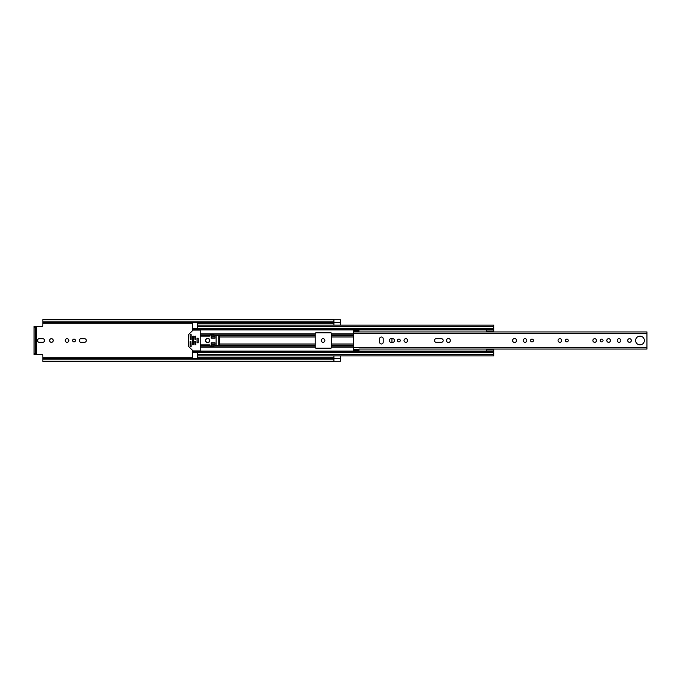 <?xml version="1.0" encoding="UTF-8"?>
<svg xmlns="http://www.w3.org/2000/svg" width="681" height="681" viewBox="0 0 681 681"><rect width="100%" height="100%" fill="white"/><g stroke="black" fill="none" stroke-linecap="round" stroke-linejoin="round"><path stroke-width="1.02" d="M42.826 358.649L333.809 358.649L333.809 359.866L42.826 359.866L42.826 355.584A1.098 1.098 0 0 0 41.728 354.486L36.297 354.486L36.297 326.514L41.728 326.514A1.098 1.098 0 0 0 42.826 325.416L42.826 321.134L333.809 321.134L333.809 322.351L42.826 322.351M53.246 340.5A1.813 1.813 0 0 0 51.433 338.687A1.813 1.813 0 0 0 49.628 340.5A1.813 1.813 0 0 0 51.433 342.313A1.813 1.813 0 0 0 53.246 340.5M74.025 339.104A1.396 1.396 0 0 0 72.629 340.5A1.396 1.396 0 0 0 74.025 341.896A1.396 1.396 0 0 0 75.429 340.5A1.396 1.396 0 0 0 74.025 339.104M67.061 338.687A1.813 1.813 0 0 0 65.257 340.5A1.813 1.813 0 0 0 67.061 342.313A1.813 1.813 0 0 0 68.875 340.5A1.813 1.813 0 0 0 67.061 338.687M323.058 338.687A1.813 1.813 0 0 0 321.253 340.5A1.813 1.813 0 0 0 323.058 342.313A1.813 1.813 0 0 0 324.871 340.5A1.813 1.813 0 0 0 323.058 338.687M333.92 319.823L340.5 319.823L333.92 319.823L333.92 325.143L340.5 325.143L340.5 319.781L333.809 319.781M333.92 358.512L340.5 358.512L340.5 355.857L333.92 355.857L333.92 361.177L340.5 361.219L333.809 361.219M340.5 358.512L340.5 361.177L333.92 361.177M333.809 322.496L42.826 322.496L333.809 322.351M333.809 358.649L42.826 358.572L333.809 358.504M42.69 342.313A1.813 1.813 0 0 0 44.495 340.5A1.813 1.813 0 0 0 42.69 338.687L39.345 338.687A1.813 1.813 0 0 0 37.532 340.5A1.813 1.813 0 0 0 39.345 342.313L42.69 342.313M81.133 338.687A1.813 1.813 0 0 0 79.319 340.5A1.813 1.813 0 0 0 81.133 342.313L84.478 342.313A1.813 1.813 0 0 0 86.283 340.5A1.813 1.813 0 0 0 84.478 338.687L81.133 338.687M333.809 321.134L333.809 319.602L42.826 319.602L42.826 321.134M333.809 359.866L333.809 361.398L42.826 361.398L42.826 359.866M36.297 326.514L34.05 326.514L35.48 326.514L35.48 327.612L34.05 327.612L34.05 326.514M35.48 354.486L34.05 354.486L34.05 353.388L35.48 353.388L35.48 354.486L36.297 354.486M34.05 353.388L34.05 327.612M35.48 353.388L35.48 327.612M381.411 343.982A1.813 1.813 0 0 0 383.224 342.168L383.224 338.832A1.813 1.813 0 0 0 381.411 337.018A1.813 1.813 0 0 0 379.598 338.832L379.598 342.168A1.813 1.813 0 0 0 381.411 343.982M398.853 339.104A1.396 1.396 0 0 0 397.449 340.5A1.396 1.396 0 0 0 398.853 341.896A1.396 1.396 0 0 0 400.249 340.5A1.396 1.396 0 0 0 398.853 339.104M405.816 338.687A1.813 1.813 0 0 0 404.003 340.5A1.813 1.813 0 0 0 405.816 342.313A1.813 1.813 0 0 0 407.621 340.5A1.813 1.813 0 0 0 405.816 338.687M448.43 338.551A1.949 1.949 0 0 0 446.481 340.5A1.949 1.949 0 0 0 448.43 342.449A1.949 1.949 0 0 0 450.371 340.5A1.949 1.949 0 0 0 448.43 338.551M532.006 339.104A1.396 1.396 0 0 0 530.601 340.5A1.396 1.396 0 0 0 532.006 341.896A1.396 1.396 0 0 0 533.402 340.5A1.396 1.396 0 0 0 532.006 339.104M525.042 338.687A1.813 1.813 0 0 0 523.229 340.5A1.813 1.813 0 0 0 525.042 342.313A1.813 1.813 0 0 0 526.847 340.5A1.813 1.813 0 0 0 525.042 338.687M514.564 338.551A1.949 1.949 0 0 0 512.614 340.5A1.949 1.949 0 0 0 514.564 342.449A1.949 1.949 0 0 0 516.513 340.5A1.949 1.949 0 0 0 514.564 338.551M566.83 339.104A1.396 1.396 0 0 0 565.426 340.5A1.396 1.396 0 0 0 566.83 341.896A1.396 1.396 0 0 0 568.226 340.5A1.396 1.396 0 0 0 566.83 339.104M559.867 338.687A1.813 1.813 0 0 0 558.054 340.5A1.813 1.813 0 0 0 559.867 342.313A1.813 1.813 0 0 0 561.672 340.5A1.813 1.813 0 0 0 559.867 338.687M601.655 339.104A1.396 1.396 0 0 0 600.25 340.5A1.396 1.396 0 0 0 601.655 341.896A1.396 1.396 0 0 0 603.051 340.5A1.396 1.396 0 0 0 601.655 339.104M594.683 338.687A1.813 1.813 0 0 0 592.879 340.5A1.813 1.813 0 0 0 594.683 342.313A1.813 1.813 0 0 0 596.496 340.5A1.813 1.813 0 0 0 594.683 338.687M608.618 338.687A1.813 1.813 0 0 0 606.805 340.5A1.813 1.813 0 0 0 608.618 342.313A1.813 1.813 0 0 0 610.423 340.5A1.813 1.813 0 0 0 608.618 338.687M619.038 338.687A1.813 1.813 0 0 0 617.224 340.5A1.813 1.813 0 0 0 619.038 342.313A1.813 1.813 0 0 0 620.842 340.5A1.813 1.813 0 0 0 619.038 338.687M629.508 338.687A1.813 1.813 0 0 0 627.703 340.5A1.813 1.813 0 0 0 629.508 342.313A1.813 1.813 0 0 0 631.321 340.5A1.813 1.813 0 0 0 629.508 338.687M639.987 336.142A4.358 4.358 0 0 0 635.628 340.5A4.358 4.358 0 0 0 639.987 344.858A4.358 4.358 0 0 0 644.345 340.5A4.358 4.358 0 0 0 639.987 336.142M353.439 331.366L353.439 330.302L358.93 330.302L358.93 331.366L353.439 331.366L353.439 331.945L359.202 331.953M359.202 349.047L646.95 349.055L646.95 331.945L353.439 331.945L353.439 350.698L358.93 350.698L358.93 349.055M392.682 342.313A1.813 1.813 0 0 0 394.495 340.5A1.813 1.813 0 0 0 392.682 338.687L391.09 338.687A1.813 1.813 0 0 0 389.277 340.5A1.813 1.813 0 0 0 391.09 342.313L392.682 342.313M441.382 342.313A1.813 1.813 0 0 0 443.186 340.5A1.813 1.813 0 0 0 441.382 338.687L436.283 338.687A1.813 1.813 0 0 0 434.469 340.5A1.813 1.813 0 0 0 436.283 342.313L441.382 342.313M358.93 331.366L358.93 331.945M331.613 336.993L331.613 347.353A0.826 0.826 0 0 1 330.796 348.178L315.984 348.178A0.826 0.826 0 0 1 315.167 347.353L315.167 333.647A0.826 0.826 0 0 1 315.984 332.822L330.796 332.822A0.826 0.826 0 0 1 331.613 333.647L331.613 336.993L353.439 336.993M391.941 338.687L391.941 342.313M486.592 331.945L486.702 331.289M197.473 328.753L192.536 328.753L192.536 330.625M192.536 350.375L192.536 352.247L197.473 352.247M486.702 349.711L486.592 349.055M215.026 336.993L211.731 336.993L211.731 338.168M211.731 342.832L211.731 344.007L215.026 344.007M192.536 329.732L197.473 329.732L197.473 322.675L192.536 322.496M192.536 358.504L197.473 358.325L197.473 351.268L486.702 351.268M197.473 328.778L192.536 328.778L192.536 322.675M192.536 358.325L192.536 352.222L197.473 352.222M493.725 355.857L197.473 355.857L493.725 355.857L493.725 351.328L486.702 351.328L493.725 351.685M493.725 325.143L197.473 325.143L493.725 325.143L493.725 331.851L486.702 331.851L486.702 329.315L493.725 329.315M192.536 351.268L197.473 351.268L192.536 351.268M486.702 351.328L486.702 349.149L493.725 349.149L493.725 351.328M486.702 349.149L493.725 349.149M486.702 349.983L493.725 349.983M493.725 331.017L486.702 331.017M486.702 329.672L493.725 329.672M198.188 338.21L198.188 342.79M209.816 340.5A2.196 2.196 0 0 0 207.62 338.304A2.196 2.196 0 0 0 205.424 340.5A2.196 2.196 0 0 0 207.62 342.696A2.196 2.196 0 0 0 209.816 340.5M190.893 341.326L190.076 341.598L190.076 345.854L190.697 346.595L191.165 346.399L190.893 341.326M193.319 350.919A0.545 0.545 0 0 1 192.927 350.758L188.858 346.697A0.545 0.545 0 0 1 188.705 346.306L188.705 334.694A0.545 0.545 0 0 1 188.858 334.303L192.927 330.242A0.545 0.545 0 0 1 193.319 330.081L199.669 330.081A0.545 0.545 0 0 1 200.214 330.625L200.214 350.375A0.545 0.545 0 0 1 199.669 350.919L193.319 350.919M190.348 339.674L191.165 339.402L191.165 334.601L190.697 334.405L190.076 335.146L190.348 339.674M195.558 341.326L194.732 341.598L195.004 344.884L195.83 344.612L195.558 341.326M195.558 336.116L194.732 336.388L195.004 339.674L195.83 339.402L195.558 336.116M193.361 336.116L192.536 336.388L192.817 344.884L193.634 344.612L193.361 336.116M200.214 344.884L209.816 344.884L210.089 345.863A0.545 0.545 0 0 0 210.744 346.399L216.124 345.437L216.124 335.563L210.744 334.601A0.545 0.545 0 0 0 210.089 335.137L209.816 336.116L200.214 336.116M218.737 345.352L218.737 335.648L219.41 336.661L219.41 344.339L218.737 345.352L216.124 345.437M218.737 335.648L216.124 335.563M211.187 335.699L211.187 338.168L215.026 338.168L215.026 336.525L211.187 335.699M211.187 345.301L215.026 344.475L215.026 342.832L211.187 342.832L211.187 345.301M197.039 338.21L197.039 342.79L198.239 342.79L198.239 338.21L197.039 338.21M209.544 340.5A1.915 1.915 0 0 0 207.62 338.585A1.915 1.915 0 0 0 205.705 340.5A1.915 1.915 0 0 0 207.62 342.415A1.915 1.915 0 0 0 209.544 340.5M42.826 357.772L192.536 357.772M197.473 357.772L333.92 357.772M42.826 323.228L192.536 323.228M197.473 323.228L333.92 323.228M333.92 322.488L340.5 322.488M353.439 347.353L646.95 347.353M353.439 333.647L646.95 333.647M358.93 349.634L353.439 349.634M331.613 344.007L353.439 344.007M331.613 333.835L353.439 333.835M192.536 329.945L486.702 329.945M200.214 333.835L315.167 333.835M331.613 347.165L353.439 347.165M200.214 347.165L315.167 347.165M192.536 351.055L486.702 351.055M331.613 334.184L353.439 334.184M331.613 335.784L353.439 335.784M331.613 346.816L353.439 346.816M331.613 345.216L353.439 345.216M219.41 344.007L315.167 344.007M219.41 336.993L315.167 336.993M200.214 334.184L315.167 334.184M200.214 335.784L210.089 335.784M218.976 335.784L315.167 335.784M192.536 336.993L193.634 336.993M194.732 336.993L195.83 336.993M211.187 336.993L211.731 336.993M200.214 346.816L315.167 346.816M200.214 345.216L210.089 345.216M218.976 345.216L315.167 345.216M211.187 344.007L211.731 344.007M192.536 344.007L193.634 344.007M194.732 344.007L195.83 344.007M197.473 326.412L493.725 326.412M197.473 328.463L493.725 328.463M192.536 329.349L197.473 329.349M197.473 354.588L493.725 354.588M197.473 352.537L493.725 352.537M192.536 351.651L197.473 351.651M486.702 349.583L493.725 349.583M493.725 331.417L486.702 331.417M197.473 352.775L192.536 352.775M192.536 328.225L197.473 328.225M197.473 329.732L486.702 329.732M486.702 331.851L493.725 331.851"/></g></svg>
